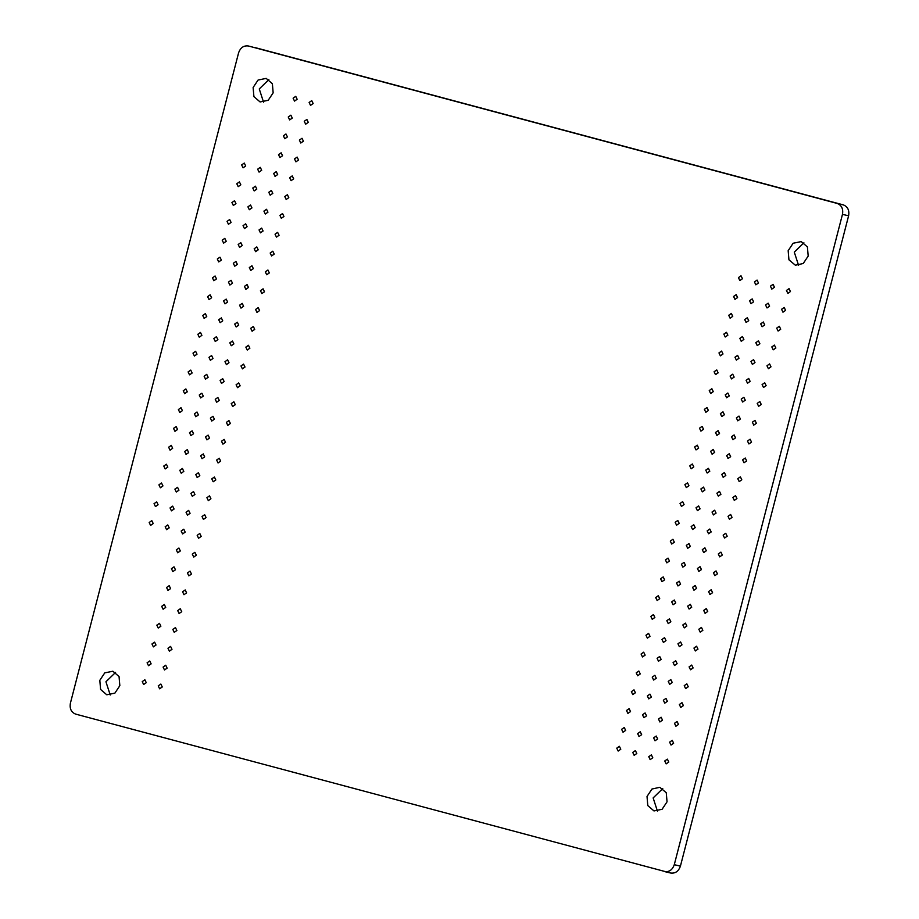<?xml version="1.0" encoding="UTF-8"?>
<svg xmlns="http://www.w3.org/2000/svg" width="919" height="919" viewBox="0 0 919 919"><rect width="100%" height="100%" fill="white"/><g stroke="black" fill="none" stroke-linecap="round" stroke-linejoin="round"><path stroke-width="1.38" d="M146.27 682.691L143.64 684.517L142.238 681.611L144.869 679.773L146.27 682.691M245.683 165.994L243.064 167.821L241.651 164.915L244.282 163.077L245.683 165.994M240.824 184.811L238.193 186.649L236.792 183.731L239.422 181.905L240.824 184.811M235.953 203.627L233.323 205.465L231.921 202.559L234.552 200.721L235.953 203.627M231.083 222.455L228.452 224.282L227.05 221.376L229.681 219.538L231.083 222.455M226.223 241.272L223.639 243.121L222.191 240.192L224.81 238.366L226.223 241.272M221.353 260.088L218.722 261.926L217.321 259.009L219.951 257.182L221.353 260.088M216.482 278.916L213.851 280.743L212.45 277.837L215.08 275.999L216.482 278.916M211.611 297.733L209.038 299.583L207.591 296.653L210.164 294.804L211.611 297.733M206.752 316.55L204.121 318.388L202.72 315.47L205.351 313.643L206.752 316.55M201.881 335.366L199.251 337.204L197.849 334.298L200.48 332.46L201.881 335.366M197.011 354.194L194.391 356.021L192.99 353.114L195.609 351.276L197.011 354.194M192.151 373.011L189.521 374.849L188.119 371.931L190.75 370.104L192.151 373.011M187.281 391.827L184.65 393.665L183.249 390.759L185.879 388.921L187.281 391.827M182.41 410.655L179.779 412.482L178.378 409.575L181.009 407.737L182.41 410.655M177.551 429.472L174.966 431.321L173.519 428.392L176.149 426.565L177.551 429.472M172.68 448.288L170.049 450.126L168.648 447.208L171.279 445.382L172.68 448.288M167.809 467.116L165.179 468.943L163.777 466.036L166.408 464.198L167.809 467.116M162.95 485.933L160.365 487.782L158.918 484.853L161.491 483.003L162.95 485.933M158.079 504.749L155.449 506.587L154.047 503.669L156.678 501.843L158.079 504.749M153.209 523.566L150.578 525.404L149.177 522.497L151.807 520.659L153.209 523.566M261.685 170.268L259.055 172.106L257.653 169.188L260.284 167.361L261.685 170.268M256.815 189.084L254.184 190.922L252.782 188.016L255.413 186.178L256.815 189.084M251.944 207.912L249.325 209.739L247.923 206.832L250.542 204.994L251.944 207.912M247.085 226.729L244.454 228.567L243.053 225.649L245.683 223.822L247.085 226.729M242.214 245.545L239.583 247.383L238.182 244.477L240.812 242.639L242.214 245.545M237.343 264.373L234.724 266.2L233.311 263.293L235.942 261.455L237.343 264.373M232.484 283.19L229.899 285.039L228.452 282.11L231.083 280.284L232.484 283.19M227.613 302.006L224.983 303.844L223.581 300.927L226.212 299.1L227.613 302.006M222.743 320.834L220.112 322.661L218.711 319.755L221.341 317.917L222.743 320.834M217.883 339.651L215.253 341.477L213.851 338.571L216.424 336.722L217.883 339.651M213.013 358.467L210.382 360.305L208.981 357.388L211.611 355.561L213.013 358.467M208.142 377.284L205.511 379.122L204.11 376.216L206.741 374.378L208.142 377.284M203.271 396.112L200.652 397.938L199.251 395.032L201.87 393.194L203.271 396.112M198.412 414.928L195.781 416.767L194.38 413.849L197.011 412.022L198.412 414.928M193.541 433.745L190.911 435.583L189.509 432.677L192.14 430.839L193.541 433.745M188.671 452.573L186.052 454.4L184.65 451.493L187.269 449.655L188.671 452.573M183.811 471.39L181.227 473.239L179.779 470.31L182.41 468.483L183.811 471.39M178.941 490.206L176.31 492.044L174.909 489.126L177.539 487.3L178.941 490.206M174.07 509.034L171.451 510.861L170.038 507.954L172.669 506.116L174.07 509.034M169.211 527.851L166.58 529.677L165.179 526.771L167.752 524.921L169.211 527.851M297.147 99.263L294.517 101.101L293.115 98.195L295.746 96.357L297.147 99.263M292.276 118.091L289.657 119.918L288.256 117.012L290.875 115.174L292.276 118.091M287.417 136.908L284.833 138.758L283.385 135.828L285.958 133.979L287.417 136.908M282.547 155.725L279.916 157.563L278.514 154.645L281.145 152.818L282.547 155.725M277.676 174.553L275.045 176.379L273.644 173.473L276.274 171.635L277.676 174.553M272.817 193.369L270.186 195.196L268.785 192.289L271.358 190.44L272.817 193.369M267.946 212.186L265.315 214.024L263.914 211.106L266.544 209.279L267.946 212.186M263.075 231.002L260.445 232.84L259.043 229.934L261.674 228.096L263.075 231.002M258.216 249.83L255.585 251.657L254.184 248.75L256.803 246.912L258.216 249.83M253.345 268.647L250.715 270.485L249.313 267.567L251.944 265.74L253.345 268.647M248.475 287.463L245.844 289.301L244.443 286.395L247.073 284.557L248.475 287.463M243.604 306.291L240.985 308.118L239.583 305.211L242.202 303.373L243.604 306.291M238.745 325.108L236.16 326.957L234.713 324.028L237.343 322.201L238.745 325.108M233.874 343.924L231.243 345.762L229.842 342.844L232.473 341.018L233.874 343.924M229.003 362.752L226.384 364.579L224.971 361.672L227.602 359.834L229.003 362.752M224.144 381.569L221.513 383.395L220.112 380.489L222.685 378.639L224.144 381.569M219.273 400.385L216.643 402.223L215.241 399.305L217.872 397.479L219.273 400.385M214.403 419.202L211.772 421.04L210.371 418.134L213.001 416.296L214.403 419.202M209.543 438.03L206.913 439.856L205.511 436.95L208.142 435.112L209.543 438.03M204.673 456.846L202.042 458.684L200.641 455.767L203.271 453.94L204.673 456.846M199.802 475.663L197.171 477.501L195.77 474.595L198.401 472.757L199.802 475.663M194.943 494.491L192.312 496.317L190.911 493.411L193.53 491.573L194.943 494.491M190.072 513.307L187.499 515.157L186.04 512.228L188.671 510.401L190.072 513.307M185.201 532.124L182.571 533.962L181.169 531.044L183.8 529.218L185.201 532.124M180.331 550.952L177.712 552.779L176.31 549.872L178.929 548.034L180.331 550.952M175.472 569.769L172.841 571.595L171.439 568.689L174.013 566.839L175.472 569.769M170.601 588.585L167.97 590.423L166.569 587.505L169.199 585.679L170.601 588.585M165.73 607.402L163.111 609.24L161.698 606.333L164.329 604.495L165.73 607.402M160.871 626.23L158.24 628.056L156.839 625.15L159.469 623.312L160.871 626.23M156 645.046L153.37 646.884L151.968 643.966L154.599 642.14L156 645.046M151.13 663.863L148.499 665.701L147.097 662.794L149.728 660.956L151.13 663.863M313.149 103.548L310.519 105.375L309.117 102.468L311.748 100.63L313.149 103.548M308.279 122.365L305.648 124.203L304.246 121.285L306.877 119.459L308.279 122.365M303.408 141.181L300.777 143.019L299.376 140.102L302.006 138.275L303.408 141.181M298.537 160.009L295.918 161.836L294.517 158.93L297.136 157.092L298.537 160.009M293.678 178.826L291.093 180.675L289.646 177.746L292.219 175.897L293.678 178.826M288.807 197.642L286.177 199.48L284.775 196.563L287.406 194.736L288.807 197.642M283.937 216.47L281.317 218.297L279.916 215.391L282.535 213.553L283.937 216.47M279.077 235.287L276.447 237.113L275.045 234.207L277.618 232.358L279.077 235.287M274.207 254.103L271.576 255.941L270.175 253.024L272.805 251.197L274.207 254.103M269.336 272.92L266.717 274.758L265.304 271.852L267.934 270.014L269.336 272.92M264.477 291.748L261.846 293.575L260.445 290.668L263.075 288.83L264.477 291.748M259.606 310.565L256.975 312.403L255.574 309.485L258.205 307.658L259.606 310.565M254.735 329.381L252.105 331.219L250.703 328.301L253.334 326.475L254.735 329.381M249.876 348.209L247.245 350.036L245.844 347.129L248.463 345.291L249.876 348.209M245.005 367.026L242.432 368.875L240.973 365.946L243.546 364.096L245.005 367.026M240.135 385.842L237.504 387.68L236.103 384.762L238.733 382.936L240.135 385.842M235.264 404.67L232.645 406.497L231.243 403.59L233.863 401.752L235.264 404.67M230.405 423.487L227.774 425.313L226.373 422.407L228.946 420.557L230.405 423.487M225.534 442.303L222.903 444.141L221.502 441.223L224.133 439.397L225.534 442.303M220.663 461.12L218.044 462.958L216.643 460.051L219.262 458.213L220.663 461.12M215.804 479.948L213.174 481.774L211.772 478.868L214.403 477.03L215.804 479.948M210.933 498.764L208.303 500.602L206.901 497.684L209.532 495.858L210.933 498.764M206.063 517.581L203.432 519.419L202.031 516.512L204.661 514.674L206.063 517.581M201.204 536.409L198.573 538.235L197.171 535.329L199.802 533.491L201.204 536.409M196.333 555.225L193.76 557.075L192.301 554.146L194.874 552.296L196.333 555.225M191.462 574.042L188.832 575.88L187.43 572.962L190.061 571.136L191.462 574.042M186.603 592.87L183.972 594.696L182.571 591.79L185.19 589.952L186.603 592.87M181.732 611.686L179.102 613.513L177.7 610.607L180.273 608.757L181.732 611.686M176.862 630.503L174.231 632.341L172.829 629.423L175.46 627.597L176.862 630.503M171.991 649.319L169.372 651.157L167.97 648.251L170.589 646.413L171.991 649.319M167.132 668.147L164.501 669.974L163.1 667.068L165.73 665.23L167.132 668.147M162.261 686.964L159.63 688.802L158.229 685.884L160.859 684.058L162.261 686.964M273.15 92.853L268.199 100.297L260.088 101.952L253.908 96.61L253.127 87.5L258.078 80.045L266.188 78.391L272.38 83.732L273.15 92.853M263.546 102.181L259.261 88.936L268.865 79.608M119.838 685.677L114.886 693.133L106.776 694.787L100.585 689.434L99.815 680.324L104.766 672.88L112.876 671.226L119.056 676.568L119.838 685.677M110.234 695.005L105.938 681.772L115.553 672.444M667.045 801.827L662.094 809.283L653.983 810.937L647.792 805.595L647.022 796.474L651.962 789.03L659.819 787.307L666.264 792.718L667.045 801.827M657.441 811.155L653.145 797.922L662.748 788.594M620.796 749.215L618.165 751.053L616.764 748.146L619.383 746.308L620.796 749.215M636.787 753.5L634.156 755.326L632.754 752.42L635.385 750.582L636.787 753.5M652.789 757.773L650.158 759.611L648.757 756.693L651.376 754.867L652.789 757.773M742.472 278.721L739.841 280.548L738.439 277.641L741.013 275.792L742.472 278.721M737.601 297.538L734.97 299.376L733.569 296.458L736.199 294.631L737.601 297.538M732.73 316.354L730.111 318.192L728.71 315.286L731.329 313.448L732.73 316.354M727.871 335.182L725.24 337.009L723.839 334.102L726.469 332.264L727.871 335.182M723 353.999L720.37 355.837L718.968 352.919L721.599 351.092L723 353.999M718.13 372.815L715.51 374.653L714.109 371.747L716.728 369.909L718.13 372.815M713.27 391.643L710.64 393.47L709.238 390.564L711.869 388.726L713.27 391.643M708.4 410.46L705.826 412.309L704.368 409.38L706.941 407.531L708.4 410.46M703.529 429.276L700.91 431.114L699.497 428.197L702.127 426.37L703.529 429.276M698.67 448.104L696.039 449.931L694.638 447.025L697.268 445.187L698.67 448.104M693.799 466.921L691.168 468.747L689.767 465.841L692.34 463.992L693.799 466.921M688.928 485.737L686.298 487.575L684.896 484.658L687.527 482.831L688.928 485.737M684.069 504.554L681.438 506.392L680.037 503.486L682.656 501.648L684.069 504.554M679.198 523.382L676.568 525.208L675.166 522.302L677.797 520.464L679.198 523.382M674.328 542.199L671.697 544.037L670.296 541.119L672.926 539.292L674.328 542.199M669.457 561.015L666.838 562.853L665.436 559.947L668.056 558.109L669.457 561.015M664.598 579.843L661.967 581.67L660.566 578.763L663.196 576.925L664.598 579.843M659.727 598.66L657.154 600.509L655.695 597.58L658.28 595.73L659.727 598.66M654.856 617.476L652.237 619.314L650.836 616.396L653.455 614.57L654.856 617.476M649.997 636.304L647.367 638.131L645.965 635.224L648.596 633.386L649.997 636.304M645.127 655.121L642.496 656.947L641.094 654.041L643.668 652.191L645.127 655.121M640.256 673.937L637.625 675.775L636.224 672.857L638.854 671.031L640.256 673.937M635.397 692.754L632.766 694.592L631.364 691.685L633.995 689.847L635.397 692.754M630.526 711.582L627.895 713.408L626.494 710.502L629.124 708.664L630.526 711.582M625.655 730.398L623.025 732.236L621.623 729.318L624.254 727.492L625.655 730.398M758.462 282.995L755.843 284.833L754.43 281.915L757.061 280.088L758.462 282.995M753.603 301.823L750.972 303.649L749.571 300.743L752.201 298.905L753.603 301.823M748.732 320.639L746.102 322.466L744.7 319.559L747.331 317.721L748.732 320.639M743.862 339.456L741.231 341.294L739.829 338.376L742.46 336.549L743.862 339.456M739.002 358.272L736.372 360.11L734.97 357.204L737.601 355.366L739.002 358.272M734.132 377.1L731.501 378.927L730.1 376.02L732.73 374.182L734.132 377.1M729.261 395.917L726.63 397.755L725.229 394.837L727.859 393.01L729.261 395.917M724.402 414.733L721.771 416.571L720.37 413.653L722.989 411.827L724.402 414.733M719.531 433.561L716.9 435.388L715.499 432.481L718.13 430.643L719.531 433.561M714.66 452.378L712.087 454.227L710.628 451.298L713.213 449.448L714.66 452.378M709.79 471.194L707.17 473.032L705.769 470.114L708.388 468.288L709.79 471.194M704.93 490.022L702.3 491.849L700.898 488.942L703.529 487.104L704.93 490.022M700.06 508.839L697.429 510.665L696.028 507.759L698.601 505.909L700.06 508.839M695.189 527.655L692.57 529.493L691.157 526.576L693.788 524.749L695.189 527.655M690.33 546.472L687.699 548.31L686.298 545.404L688.928 543.566L690.33 546.472M685.459 565.3L682.828 567.126L681.427 564.22L684.058 562.382L685.459 565.3M680.588 584.116L677.958 585.954L676.556 583.037L679.187 581.21L680.588 584.116M675.729 602.933L673.099 604.771L671.697 601.853L674.328 600.027L675.729 602.933M670.859 621.761L668.228 623.587L666.826 620.681L669.457 618.843L670.859 621.761M665.988 640.577L663.415 642.427L661.956 639.498L664.54 637.648L665.988 640.577M661.117 659.394L658.498 661.232L657.096 658.314L659.716 656.488L661.117 659.394M656.258 678.222L653.627 680.049L652.226 677.142L654.856 675.304L656.258 678.222M651.387 697.039L648.757 698.865L647.355 695.959L649.94 694.109L651.387 697.039M646.516 715.855L643.897 717.693L642.496 714.775L645.115 712.949L646.516 715.855M641.657 734.672L639.027 736.51L637.625 733.603L640.256 731.765L641.657 734.672M774.464 287.279L771.834 289.106L770.432 286.2L773.063 284.362L774.464 287.279M769.594 306.096L767.02 307.945L765.561 305.016L768.146 303.167L769.594 306.096M764.723 324.912L762.104 326.75L760.702 323.833L763.321 322.006L764.723 324.912M759.864 343.729L757.233 345.567L755.832 342.661L758.462 340.823L759.864 343.729M754.993 362.557L752.362 364.383L750.961 361.477L753.591 359.639L754.993 362.557M750.122 381.374L747.503 383.212L746.102 380.294L748.721 378.467L750.122 381.374M745.263 400.19L742.632 402.028L741.231 399.122L743.862 397.284L745.263 400.19M740.392 419.018L737.762 420.845L736.36 417.938L738.991 416.1L740.392 419.018M735.522 437.835L732.948 439.684L731.49 436.755L734.12 434.928L735.522 437.835M730.662 456.651L728.032 458.489L726.63 455.571L729.261 453.745L730.662 456.651M725.792 475.479L723.161 477.306L721.76 474.399L724.39 472.561L725.792 475.479M720.921 494.296L718.348 496.145L716.889 493.216L719.474 491.366L720.921 494.296M716.062 513.112L713.431 514.95L712.03 512.032L714.649 510.206L716.062 513.112M711.191 531.929L708.56 533.767L707.159 530.86L709.79 529.022L711.191 531.929M706.32 550.757L703.69 552.583L702.288 549.677L704.919 547.839L706.32 550.757M701.45 569.573L698.831 571.411L697.429 568.493L700.048 566.667L701.45 569.573M696.591 588.39L693.96 590.228L692.558 587.321L695.189 585.483L696.591 588.39M691.72 607.218L689.089 609.044L687.688 606.138L690.318 604.3L691.72 607.218M686.849 626.034L684.276 627.884L682.828 624.954L685.448 623.128L686.849 626.034M681.99 644.851L679.359 646.689L677.958 643.771L680.588 641.944L681.99 644.851M677.119 663.679L674.489 665.505L673.087 662.599L675.718 660.761L677.119 663.679M672.249 682.495L669.675 684.345L668.216 681.416L670.801 679.566L672.249 682.495M667.389 701.312L664.759 703.15L663.357 700.232L665.988 698.406L667.389 701.312M662.519 720.14L659.888 721.966L658.486 719.06L661.117 717.222L662.519 720.14M657.648 738.956L655.017 740.783L653.616 737.877L656.246 736.039L657.648 738.956M790.455 291.553L787.882 293.402L786.423 290.473L789.053 288.646L790.455 291.553M785.596 310.369L782.965 312.207L781.564 309.289L784.194 307.463L785.596 310.369M780.725 329.197L778.094 331.024L776.693 328.117L779.323 326.279L780.725 329.197M775.854 348.014L773.224 349.84L771.822 346.934L774.407 345.084L775.854 348.014M770.995 366.83L768.364 368.668L766.963 365.751L769.594 363.924L770.995 366.83M766.124 385.647L763.494 387.485L762.092 384.579L764.723 382.741L766.124 385.647M761.254 404.475L758.623 406.301L757.222 403.395L759.852 401.557L761.254 404.475M756.383 423.291L753.764 425.129L752.362 422.212L754.981 420.385L756.383 423.291M751.524 442.108L748.893 443.946L747.492 441.04L750.122 439.202L751.524 442.108M746.653 460.936L744.022 462.762L742.621 459.856L745.252 458.018L746.653 460.936M741.782 479.752L739.209 481.602L737.762 478.673L740.381 476.846L741.782 479.752M736.923 498.569L734.292 500.407L732.891 497.489L735.522 495.663L736.923 498.569M732.052 517.397L729.422 519.224L728.02 516.317L730.651 514.479L732.052 517.397M727.182 536.214L724.563 538.04L723.15 535.134L725.734 533.284L727.182 536.214M722.323 555.03L719.692 556.868L718.29 553.95L720.921 552.124L722.323 555.03M717.452 573.847L714.821 575.685L713.42 572.778L716.05 570.94L717.452 573.847M712.581 592.675L709.95 594.501L708.549 591.595L711.18 589.757L712.581 592.675M707.722 611.491L705.091 613.329L703.69 610.411L706.32 608.585L707.722 611.491M702.851 630.308L700.221 632.146L698.819 629.239L701.45 627.401L702.851 630.308M697.981 649.136L695.35 650.962L693.948 648.056L696.579 646.218L697.981 649.136M693.11 667.952L690.537 669.802L689.089 666.872L691.708 665.046L693.11 667.952M688.251 686.769L685.62 688.607L684.218 685.689L686.849 683.862L688.251 686.769M683.38 705.597L680.749 707.423L679.348 704.517L681.978 702.679L683.38 705.597M678.509 724.413L675.89 726.24L674.489 723.333L677.062 721.484L678.509 724.413M673.65 743.23L671.019 745.068L669.618 742.15L672.249 740.323L673.65 743.23M808.192 256.056L803.24 263.5L795.383 265.223L788.939 259.813L788.169 250.692L793.12 243.248L801.23 241.594L807.41 246.935L808.192 256.056M798.588 265.384L794.292 252.139L803.907 242.811M668.779 762.046L666.149 763.884L664.747 760.978L667.378 759.14L668.779 762.046M254.184 47.351L843.343 204.891C847.755 206.672 849.512 210.313 848.605 215.804L680.416 866.135C678.555 871.361 675.27 873.659 670.56 873.004L75.657 714.109C71.245 712.328 69.488 708.687 70.395 703.196L238.584 52.865C240.445 47.639 243.73 45.341 248.44 45.996L837.209 203.444C841.632 205.236 843.378 208.866 842.47 214.357L674.282 864.687C672.421 869.925 669.135 872.211 664.426 871.557L670.56 873.004M843.343 204.891L837.209 203.444M848.605 215.804L842.47 214.357M680.416 866.135L674.282 864.687"/></g></svg>
